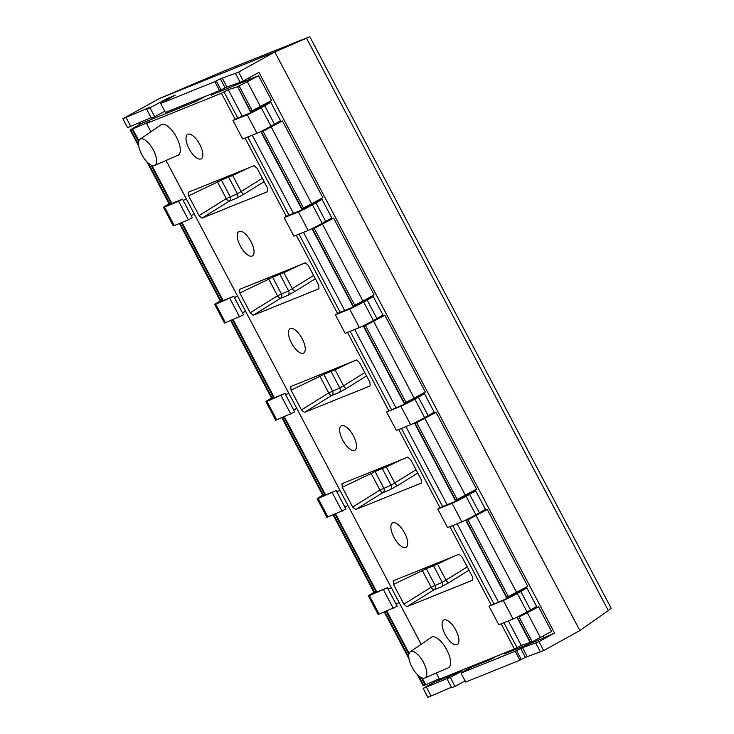 <?xml version="1.0" encoding="UTF-8"?>
<svg xmlns="http://www.w3.org/2000/svg" width="734" height="734" viewBox="0 0 734 734"><rect width="100%" height="100%" fill="white"/><g stroke="black" fill="none" stroke-linecap="round" stroke-linejoin="round"><path stroke-width="1.1" d="M268.8 101.962L250.716 111.54L237.632 86.713L258.579 75.749L271.589 100.42L268.8 101.962M211.254 95.035L258.579 75.749M138.772 146.314L130.157 129.991L141.258 123.486L196.162 101.347L205.483 96.264M532.205 641.8L519.112 616.982L538.572 606.798L551.573 631.469L532.205 641.8L521.278 645.415L514.415 648.975L439.547 679.179L436.29 673.014M535.701 608.192L532.269 609.578M278.847 122.358A4.184 1.716 61 0 1 278.865 121.725M269.653 102.338A11.863 0.55 152.2 0 1 270.69 102.044A11.863 0.55 152.2 0 1 264.735 105.751L261.221 107.696A11.863 0.55 152.2 0 1 247.211 114.77L232.953 120.523L236.843 118.367L251.101 112.614L269.653 102.338A4.184 1.716 61 0 1 268.699 102.219M164.792 111.274L154.709 116.752L149.993 107.806L146.653 109.155L149.791 107.292L122.853 118.752L159.039 98.705L223.907 71.06L309.794 36.7L611.147 608.266M168.04 112.687L167.462 111.605M149.993 107.806L165.526 99.374L175.224 95.145L160.691 103.494L165.407 112.43L219.558 90.594L226.944 86.979L240.146 82.281L235.431 73.345L238.642 72.051L243.358 80.988L258.946 72.354L554.546 633.011L538.958 641.654L543.674 650.59L525.388 657.343L519.874 660.196L465.723 682.033L461.007 673.096L515.158 651.251L519.874 660.196M423.169 688.354L426.381 687.061L431.097 696.006L427.885 697.3L423.169 688.354L434.308 682.189L462.337 670.876L450.309 677.409L455.025 686.354L465.108 680.877M462.337 670.876L461.952 670.142M434.308 682.189L433.766 681.17M140.084 124.156L139.322 122.706M176.949 109.091L176.38 108.008M194.207 100.815L194.593 101.98M210.603 94.2L211.364 95.209M245.101 81.602L244.45 80.382M470.861 666.545L471.256 667.279L490.22 659.637L488.954 659.251M504.497 653.847L539.398 639.8L538.747 638.562M504.341 653.939L504.836 652.847M146.974 161.875L168.857 203.382L170.82 202.667L150.956 164.994M283.232 417.196L283.994 417.307L324.474 494.101L323.116 494.652L282.636 417.857L283.994 417.307M334.447 514.332L335.209 514.451L375.698 591.246L374.34 591.788L333.851 515.002L335.209 514.451M385.671 611.477L386.423 611.596L408.884 654.187M422.068 677.922L425.674 684.758L423.766 685.547L418.609 675.757M150.92 131.753L146.543 123.459L150.186 121.321L132.12 129.267L138.643 141.634M180.793 222.907L181.555 223.026L222.044 299.811L220.686 300.362L180.197 223.567L181.555 223.026M232.008 320.052L232.77 320.171L273.259 396.956L271.901 397.507L231.412 320.712L232.77 320.171M130.157 129.991L132.12 129.267M146.543 123.459L221.42 93.255L235.155 119.303M245.055 138.084L286.37 216.447M296.27 235.229L337.594 313.592M347.494 332.374L388.809 410.737M398.709 429.518L440.024 507.882M449.924 526.654L491.248 605.027M501.148 623.799L514.415 648.975M166.058 160.462L421.151 644.305M200.914 158.929A13.964 5.734 -119 0 0 201.18 158.801A13.964 5.734 -119 0 0 199.593 144.121A13.964 5.734 -119 0 0 187.904 134.258A13.964 5.734 -119 0 0 187.647 134.377A13.964 5.734 -119 0 0 189.234 149.057A13.964 5.734 -119 0 0 200.914 158.929M252.138 256.074A13.964 5.734 -119 0 0 252.395 255.946A13.964 5.734 -119 0 0 250.817 241.266A13.964 5.734 -119 0 0 239.128 231.403A13.964 5.734 -119 0 0 238.862 231.522A13.964 5.734 -119 0 0 240.449 246.202A13.964 5.734 -119 0 0 252.138 256.074M303.353 353.219A13.964 5.734 -119 0 0 303.619 353.091A13.964 5.734 -119 0 0 302.032 338.411A13.964 5.734 -119 0 0 290.343 328.548A13.964 5.734 -119 0 0 290.086 328.667A13.964 5.734 -119 0 0 291.664 343.347A13.964 5.734 -119 0 0 303.353 353.219M354.568 450.364A13.964 5.734 -119 0 0 354.834 450.236A13.964 5.734 -119 0 0 353.247 435.556A13.964 5.734 -119 0 0 341.567 425.692A13.964 5.734 -119 0 0 341.301 425.812A13.964 5.734 -119 0 0 342.888 440.492A13.964 5.734 -119 0 0 354.568 450.364M405.792 547.5A13.964 5.734 -119 0 0 406.049 547.38A13.964 5.734 -119 0 0 404.471 532.701A13.964 5.734 -119 0 0 392.782 522.828A13.964 5.734 -119 0 0 392.516 522.957A13.964 5.734 -119 0 0 394.103 537.637A13.964 5.734 -119 0 0 405.792 547.5M457.007 644.645A13.964 5.734 -119 0 0 457.273 644.525A13.964 5.734 -119 0 0 455.686 629.845A13.964 5.734 -119 0 0 443.997 619.973A13.964 5.734 -119 0 0 443.74 620.102A13.964 5.734 -119 0 0 445.318 634.782A13.964 5.734 -119 0 0 457.007 644.645M217.016 180.665A3.486 1.156 -115.5 0 0 217.53 182.032L188.61 195.859L188.326 192.244L254.111 165.71L257.065 168.242L267.479 187.996L267.763 191.611L201.978 218.145L199.024 215.612L226.292 198.648L237.412 193.776L262.377 178.316M188.61 195.859L199.024 215.612M268.24 277.81A3.486 1.156 -115.5 0 0 268.754 279.177L239.825 293.004L239.541 289.389L305.326 262.855L308.28 265.387L318.703 285.141L318.987 288.756L253.202 315.29L250.239 312.757L277.516 295.784L288.627 290.921L313.592 275.461M239.825 293.004L250.239 312.757M319.455 374.955A3.486 1.156 -115.5 0 0 319.969 376.322L291.04 390.149L290.756 386.534L356.541 359.999L359.504 362.532L369.918 382.286L370.202 385.901L304.417 412.435L301.463 409.902L328.731 392.929L339.842 388.066L364.807 372.606M291.04 390.149L301.463 409.902M370.67 472.1A3.486 1.156 -115.5 0 0 371.193 473.467L342.264 487.284L341.98 483.678L407.765 457.135L410.719 459.677L421.132 479.43L421.417 483.045L355.632 509.579L352.678 507.047L379.946 490.073L391.066 485.211L416.031 469.742M342.264 487.284L352.678 507.047M421.894 569.245A3.486 1.156 -115.5 0 0 422.408 570.602L393.479 584.429L393.195 580.823L458.979 554.28L461.934 556.822L472.357 576.575L472.641 580.19L406.856 606.724L403.893 604.192L431.17 587.218L442.281 582.356L467.246 566.887M393.479 584.429L403.893 604.192M177.922 155.296A17.451 7.166 -119 0 0 177.995 155.269A17.451 7.166 -119 0 0 176.435 137.102A17.451 7.166 -119 0 0 161.663 124.459A17.451 7.166 -119 0 0 161.095 124.762L140.047 139.221A15.01 6.156 -119 0 0 142.093 155.131A15.01 6.156 -119 0 0 154.516 165.48A15.01 6.156 -119 0 0 154.58 165.453A15.01 6.156 -119 0 0 153.232 149.828A15.01 6.156 -119 0 0 140.533 138.955A15.01 6.156 -119 0 0 140.047 139.221M448.162 667.848A17.451 7.166 -119 0 0 448.235 667.821A17.451 7.166 -119 0 0 446.676 649.645A17.451 7.166 -119 0 0 431.904 637.011A17.451 7.166 -119 0 0 431.335 637.314L410.278 651.774A15.01 6.156 -119 0 0 412.334 667.683A15.01 6.156 -119 0 0 424.757 678.033A15.01 6.156 -119 0 0 424.821 678.005A15.01 6.156 -119 0 0 423.472 662.38A15.01 6.156 -119 0 0 410.774 651.508A15.01 6.156 -119 0 0 410.278 651.774M276.122 123.752L282.397 120.927L322.887 197.712L303.509 208.052L263.02 131.258L261.451 131.891L271.699 126.643L276.213 123.918L275.956 123.431M303.509 208.052L301.94 208.685L261.451 131.891M327.346 220.897L333.612 218.071L374.101 294.857L362.972 301.032L354.724 305.197L314.244 228.402L312.666 229.036L322.923 223.787L327.428 221.062L327.171 220.576M354.724 305.197L353.155 305.83L312.666 229.036M519.112 616.982L527.792 612.367L532.297 609.633L532.049 609.156M385.561 611.523L384.46 612.321L386.423 611.596M378.56 318.042L384.836 315.216L425.316 392.002L414.187 398.177L405.948 402.333L365.459 325.547L363.89 326.18L374.138 320.932L378.643 318.207L378.395 317.721M405.948 402.333L404.37 402.975L363.89 326.18M429.785 415.187L436.051 412.361L476.54 489.147L457.163 499.478L416.673 422.692L415.105 423.325L425.353 418.077L429.867 415.352L429.61 414.866M457.163 499.478L455.594 500.111L415.105 423.325M480.999 512.332L487.275 509.506L527.755 586.292L508.378 596.623L467.897 519.837L466.319 520.47L476.577 515.222L481.082 512.488L480.825 512.011M508.378 596.623L506.809 597.256L466.319 520.47M330.071 219.503A4.184 1.716 61 0 1 330.08 218.87M317.143 201.547L320.877 199.483A4.184 1.716 61 0 1 319.914 199.364M284.168 217.668L293.921 236.174L308.179 230.421A11.863 0.55 -27.8 0 0 322.189 223.347L325.712 221.393A11.863 0.55 -27.8 0 0 331.667 217.695L321.905 199.189A11.863 0.55 152.2 0 1 315.959 202.887L312.436 204.841A11.863 0.55 152.2 0 1 298.426 211.915L284.168 217.668L288.067 215.512L302.325 209.759L317.152 201.575M320.877 199.483A11.863 0.55 152.2 0 1 321.905 199.189M333.612 218.071L314.244 228.402M237.632 86.713L250.881 112.706M263.02 131.258L282.397 120.927M221.42 93.255L228.274 89.686L237.247 86.851M384.836 315.216L365.459 325.547M436.051 412.361L416.673 422.692M487.275 509.506L467.897 519.837M180.683 222.952L179.591 223.742L220.072 300.527L220.686 300.362M231.898 320.097L231.412 320.712M179.591 223.742L180.197 223.567M417.206 674.427L423.16 685.712L423.766 685.547M334.337 514.378L333.851 515.002M333.245 515.176L373.734 591.962L374.34 591.788M283.122 417.233L282.636 417.857M282.021 418.031L322.51 494.817L323.116 494.652M230.806 320.886L271.296 397.672L271.901 397.507M163.48 207.318L173.242 225.824A11.863 0.55 -27.8 0 0 174.27 225.54L188.399 219.842L178.637 201.336L164.517 207.034A11.863 0.55 152.2 0 1 163.48 207.318A11.863 0.55 152.2 0 1 169.435 203.621L170.361 203.107M188.399 219.842L192.29 217.677L182.537 199.171L168.416 204.869L170.472 203.336M178.637 201.336L182.537 199.171M191.014 215.255L192.978 214.906L194.143 213.741M186.583 199.391L184.619 199.602L183.344 200.694M425.674 684.758L439.299 678.711M242.238 312.4L244.193 312.051L245.358 310.877M237.798 296.536L235.834 296.747L234.559 297.839M293.453 409.544L295.187 409.306L296.582 408.021M289.012 393.681L287.058 393.883L285.774 394.984M344.668 506.689L346.632 506.341L347.797 505.166M340.237 490.826L338.273 491.028L336.998 492.129M395.892 603.834L397.626 603.596L399.012 602.311M391.451 587.971L389.488 588.173L388.213 589.274M381.285 316.648A4.184 1.716 61 0 1 381.295 316.015M368.358 298.692L372.092 296.628A4.184 1.716 61 0 1 371.129 296.508M335.383 314.813L345.145 333.319L359.403 327.566A11.863 0.55 -27.8 0 0 373.413 320.492L376.927 318.538A11.863 0.55 -27.8 0 0 382.882 314.84L373.129 296.334A11.863 0.55 152.2 0 1 367.174 300.032L363.66 301.986A11.863 0.55 152.2 0 1 349.641 309.06L335.383 314.813L339.282 312.656L353.54 306.904L368.367 298.72M372.092 296.628A11.863 0.55 152.2 0 1 373.129 296.334M534.958 608.257A4.184 1.716 61 0 1 534.958 607.44M525.746 588.053A11.863 0.55 152.2 0 1 526.783 587.769L536.536 606.266A11.863 0.55 -27.8 0 1 530.59 609.972L527.067 611.917A11.863 0.55 -27.8 0 1 513.057 619.001L498.799 624.753L489.037 606.247L507.194 598.338L525.746 588.053A4.184 1.716 61 0 1 524.792 587.934M526.783 587.769A11.863 0.55 152.2 0 1 520.828 591.466L517.314 593.421A11.863 0.55 152.2 0 1 503.304 600.495L489.037 606.247M483.724 510.937A4.184 1.716 61 0 1 483.734 510.295M470.797 492.982L474.531 490.908A4.184 1.716 61 0 1 473.568 490.789M437.822 509.102L447.575 527.608L461.842 521.856A11.863 0.55 -27.8 0 0 475.852 514.773L479.366 512.827A11.863 0.55 -27.8 0 0 485.321 509.13L475.559 490.624A11.863 0.55 152.2 0 1 469.613 494.321L466.09 496.276A11.863 0.55 152.2 0 1 452.08 503.35L437.822 509.102L441.721 506.946L455.979 501.194L470.806 493M474.531 490.908A11.863 0.55 152.2 0 1 475.559 490.624M432.5 413.793A4.184 1.716 61 0 1 432.519 413.159M423.316 393.773A11.863 0.55 152.2 0 1 424.344 393.479L434.097 411.985A11.863 0.55 -27.8 0 1 428.151 415.683L424.628 417.637A11.863 0.55 -27.8 0 1 410.618 424.711L396.36 430.463L386.607 411.957L404.764 404.049L423.316 393.773A4.184 1.716 61 0 1 422.353 393.653M424.344 393.479A11.863 0.55 152.2 0 1 418.389 397.177L414.875 399.131A11.863 0.55 152.2 0 1 400.865 406.205L386.607 411.957M532.746 609.385L538.572 606.798M221.696 300.472L219.631 302.013L233.751 296.316L215.732 304.179A11.863 0.55 152.2 0 1 214.704 304.463A11.863 0.55 152.2 0 1 220.65 300.766L221.576 300.252M233.751 296.316L243.514 314.822L225.485 322.676A11.863 0.55 -27.8 0 1 224.457 322.969L214.704 304.463M229.861 298.481L239.614 316.978M272.91 397.617L270.846 399.158L284.976 393.461L266.956 401.324A11.863 0.55 152.2 0 1 265.919 401.608A11.863 0.55 152.2 0 1 271.874 397.911L272.791 397.397M284.976 393.461L294.729 411.967L276.709 419.82A11.863 0.55 -27.8 0 1 275.672 420.114L265.919 401.608M281.076 395.626L290.829 414.123M324.125 494.762L322.07 496.303L336.19 490.606L318.171 498.469A11.863 0.55 152.2 0 1 317.134 498.753A11.863 0.55 152.2 0 1 323.088 495.055L324.015 494.542M336.19 490.606L345.953 509.112L327.924 516.965A11.863 0.55 -27.8 0 1 326.896 517.259L317.134 498.753M332.291 492.771L342.053 511.268M375.349 591.907L373.285 593.448L387.414 587.75L369.386 595.604A11.863 0.55 152.2 0 1 368.358 595.898A11.863 0.55 152.2 0 1 374.303 592.2L375.23 591.687M387.414 587.75L397.167 606.256L379.148 614.11A11.863 0.55 -27.8 0 1 378.111 614.404L368.358 595.898M383.515 589.907L393.268 608.413M122.853 118.752L127.569 127.698L151.112 117.605M309.702 36.728L306.528 38.168L608.348 610.624L579.86 630.543L543.674 650.59M159.039 98.705L274.828 51.995L306.528 38.168M611.018 608.238L608.348 610.624M238.642 72.051L274.828 51.995L579.86 630.543M431.097 696.006L451.428 687.207M455.025 686.354L451.685 687.703L446.969 678.757L450.309 677.409M160.691 103.494L214.842 81.648L220.356 78.795L235.431 73.345M243.358 80.988L240.146 82.281M538.958 641.654L535.756 642.947L540.463 651.893M126.065 117.458L130.78 126.404M154.709 116.752L151.369 118.101L146.653 109.155M214.842 81.648L219.558 90.594M222.228 78.043L226.944 86.979M535.756 642.947L522.544 647.645L527.26 656.591M426.381 687.061L448.135 678.115M447.933 677.739L450.116 676.895L446.969 678.757M539.398 639.8L554.546 633.011M515.158 651.251L522.544 647.645M471.256 667.279L461.007 673.096M248.909 77.914L249.844 79.685M543.206 636.112L543.848 637.332M236.394 198.318L243.982 194.134A3.486 1.138 58.1 0 1 241.128 191.537L232.678 175.518L228.65 177.16L237.412 193.776A3.486 3.175 68 0 1 236.394 198.318L229.155 201.235A3.486 3.175 68 0 0 230.164 196.703L221.411 180.087L217.53 182.032L226.292 198.648A3.486 1.138 58.1 0 0 229.155 201.235L201.978 218.145M232.274 174.518A3.486 1.156 -115.5 0 0 232.678 175.518L248.276 168.058M220.732 179.169A3.486 3.175 -112 0 1 221.411 180.087L228.65 177.16A3.486 3.175 -112 0 0 227.971 176.252M287.618 295.463L295.206 291.279A3.486 1.138 58.1 0 1 292.343 288.682L283.893 272.663L279.865 274.305L288.627 290.921A3.486 3.175 68 0 1 287.618 295.463L280.37 298.38A3.486 3.175 68 0 0 281.388 293.839L272.626 277.232L268.754 279.177L277.516 295.784A3.486 1.138 58.1 0 0 280.37 298.38L253.202 315.29M283.498 271.663A3.486 1.156 -115.5 0 0 283.893 272.663L299.49 265.203M271.947 276.314A3.486 3.175 -112 0 1 272.626 277.232L279.865 274.305A3.486 3.175 -112 0 0 279.195 273.397M338.833 392.607L346.42 388.424A3.486 1.138 58.1 0 1 343.558 385.827L335.117 369.798L331.089 371.45L339.842 388.066A3.486 3.175 68 0 1 338.833 392.607L331.594 395.525A3.486 3.175 68 0 0 332.603 390.983L323.841 374.377L319.969 376.322L328.731 392.929A3.486 1.138 58.1 0 0 331.594 395.525L304.417 412.435M334.713 368.798A3.486 1.156 -115.5 0 0 335.117 369.798L350.714 362.348M323.171 373.459A3.486 3.175 -112 0 1 323.841 374.377L331.089 371.45A3.486 3.175 -112 0 0 330.41 370.542M390.048 489.752L397.635 485.559A3.486 1.138 58.1 0 1 394.782 482.972L386.332 466.943L382.304 468.595L391.066 485.211A3.486 3.175 68 0 1 390.048 489.752L382.809 492.67A3.486 3.175 68 0 0 383.818 488.128L375.065 471.522L371.193 473.467L379.946 490.073A3.486 1.138 58.1 0 0 382.809 492.67L355.632 509.579M385.928 465.943A3.486 1.156 -115.5 0 0 386.332 466.943L401.929 459.493M374.386 470.604A3.486 3.175 -112 0 1 375.065 471.522L382.304 468.595A3.486 3.175 -112 0 0 381.625 467.677M441.272 586.897L448.859 582.704A3.486 1.138 58.1 0 1 445.997 580.108L437.556 564.088L433.519 565.74L442.281 582.356A3.486 3.175 68 0 1 441.272 586.897L434.023 589.815A3.486 3.175 68 0 0 435.042 585.273L426.28 568.657L422.408 570.602L431.17 587.218A3.486 1.138 58.1 0 0 434.023 589.815L406.856 606.724M437.152 563.088A3.486 1.156 -115.5 0 0 437.556 564.088L453.153 556.638M425.601 567.749A3.486 3.175 -112 0 1 426.28 568.657L433.519 565.74A3.486 3.175 -112 0 0 432.849 564.822M232.953 120.523L242.706 139.029L256.964 133.276A11.863 0.55 -27.8 0 0 270.974 126.202L274.498 124.248A11.863 0.55 -27.8 0 0 280.443 120.55L270.69 102.044M171.747 111.192L171.178 110.109M166.077 100.439L165.526 99.374M466.402 670.041L465.659 668.646M421.197 677.546L425.124 684.996M132.671 129.037L138.882 140.809M151.828 165.37L171.912 203.465M181.922 222.448L223.127 300.61M233.146 319.593L274.351 397.745M284.361 416.738L325.566 494.89M335.576 513.883L376.79 592.035M386.8 611.027L409.122 653.361M169.462 203.217L148.369 163.205M138.524 144.525L130.762 129.817M252.294 110.907L239.201 86.08M517.543 617.615L530.627 642.443M408.755 657.077L385.066 612.147M325.712 221.393L315.959 202.887M322.189 223.347L312.436 204.841M308.179 230.421L298.426 211.915M322.923 223.787L322.575 223.136M312.702 204.41L312.271 203.593M268.681 128.285L268.341 127.633M258.478 108.926L258.038 108.091M260.799 131.514L302.096 209.851M312.014 228.659L353.32 306.995M363.229 325.804L404.535 404.14M414.453 422.949L455.75 501.285M465.668 520.094L506.974 598.43M516.892 617.239L530.251 642.58M524.773 614L524.434 613.358M514.571 594.65L514.13 593.806M473.558 516.855L473.219 516.213M463.356 497.505L462.906 496.661M422.334 419.71L421.995 419.068M412.132 400.36L411.691 399.525M371.12 322.565L370.78 321.923M360.917 303.215L360.477 302.38M319.905 225.43L319.556 224.778M309.693 206.07L309.253 205.236M311.748 203.887L271.259 127.092M271.699 126.643L271.36 125.991M261.488 107.265L261.056 106.448M260.533 106.742L247.441 81.914M362.972 301.032L322.483 224.237M414.187 398.177L373.698 321.382M465.402 495.322L424.922 418.527M516.626 592.457L476.137 515.672M540.444 637.644L527.351 612.817M164.517 207.034L174.27 225.54M223.962 91.842L237.761 118M247.771 136.992L288.976 215.145M298.986 234.128L340.191 312.289M350.201 331.273L391.415 409.434M401.425 428.417L442.63 506.579M452.639 525.562L493.844 603.724M503.863 622.707L516.965 647.562M228.274 89.686L242.248 116.192M252.257 135.175L293.462 213.328M303.481 232.32L344.686 310.473M354.696 329.465L395.901 407.618M405.911 426.61L447.116 504.763M457.135 523.755L498.34 601.908M508.35 620.9L521.278 645.415M527.792 612.367L527.443 611.706M517.58 592.989L517.149 592.173M476.577 515.222L476.228 514.562M466.356 495.845L465.925 495.028M425.353 418.077L425.014 417.426M415.141 398.7L414.71 397.883M374.138 320.932L373.789 320.281M363.926 301.555L363.495 300.738M376.927 318.538L367.174 300.032M373.413 320.492L363.66 301.986M359.403 327.566L349.641 309.06M530.59 609.972L520.828 591.466M527.067 611.917L517.314 593.421M513.057 619.001L503.304 600.495M479.366 512.827L469.613 494.321M475.852 514.773L466.09 496.276M461.842 521.856L452.08 503.35M428.151 415.683L418.389 397.177M424.628 417.637L414.875 399.131M410.618 424.711L400.865 406.205M215.732 304.179L225.485 322.676M266.956 401.324L276.709 419.82M318.171 498.469L327.924 516.965M369.386 595.604L379.148 614.11M469.944 668.023L469.457 667.114M175.545 109.66L174.976 108.577M169.627 98.42L169.169 97.558M490.22 659.637L496.661 656.141M220.356 78.795L225.072 87.741M520.672 648.397L525.388 657.343M216.236 80.878L220.952 89.823M516.553 650.48L521.268 659.426M243.982 194.134L264.112 181.61M295.206 291.279L315.326 278.755M346.42 388.424L366.55 375.9M397.635 485.559L417.765 473.045M448.859 582.704L468.98 570.18M274.498 124.248L264.735 105.751M270.974 126.202L261.221 107.696M256.964 133.276L247.211 114.77M170.251 202.896L170.783 203.914M221.466 300.041L221.998 301.059M272.681 397.186L273.222 398.204M323.905 494.331L324.437 495.349M375.12 591.476L375.652 592.494M316.877 201.043L317.253 201.767M409.003 658.866L384.46 612.321M368.092 298.188L368.477 298.912M419.316 395.332L419.692 396.057M470.531 492.477L470.907 493.202M521.746 589.622L522.131 590.347M265.653 103.898L266.038 104.623M154.58 165.453L177.995 155.269M424.821 678.005L448.235 667.821"/></g></svg>
